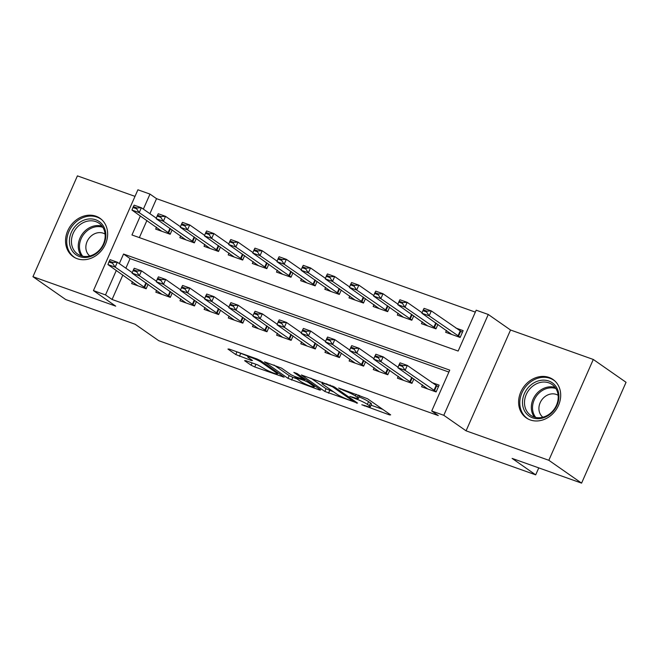 <?xml version="1.0" encoding="UTF-8"?>
<svg xmlns="http://www.w3.org/2000/svg" width="659" height="659" viewBox="0 0 659 659"><rect width="100%" height="100%" fill="white"/><g stroke="black" fill="none" stroke-linecap="round" stroke-linejoin="round"><path stroke-width="0.99" d="M361.816 404.75L389.576 414.939L390.663 414.882L367.516 398.744L338.66 388.036L343.718 390.449A9.424 1.129 -156.2 0 1 355.423 396.018L357.351 397.361A9.424 1.129 -156.2 0 1 358.381 398.464A9.424 1.129 -156.2 0 1 353.875 397.534L349.855 396.413L355.679 398.786A9.424 1.129 -156.2 0 1 367.384 404.362L369.312 405.705A9.424 1.129 -156.2 0 1 370.342 406.809A9.424 1.129 -156.2 0 1 365.836 405.878L361.816 404.75M77.218 258.715A23.403 19.803 -55.1 0 0 104.254 246.54A23.403 19.803 -55.1 0 0 99.979 218.269A23.403 19.803 -55.1 0 0 95.967 216.21A23.403 19.803 -55.1 0 0 68.931 228.385A23.403 19.803 -55.1 0 0 73.207 256.656A23.403 19.803 -55.1 0 0 77.218 258.715M530.281 419.948A23.403 19.803 -55.1 0 0 557.308 407.773A23.403 19.803 -55.1 0 0 553.033 379.502A23.403 19.803 -55.1 0 0 549.021 377.442A23.403 19.803 -55.1 0 0 521.994 389.617A23.403 19.803 -55.1 0 0 526.269 417.888A23.403 19.803 -55.1 0 0 530.281 419.948M245.675 360.63L244.588 360.679L251.087 365.21L254.745 366.956L284.136 377.203L260.667 360.72L257.01 358.974L229.019 349.015L227.94 349.072L235.782 354.542L251.417 360.539L252.504 360.489L248.608 357.779A7.875 0.947 -156.2 0 1 247.751 356.857A7.875 0.947 -156.2 0 1 253.369 358.339A7.875 0.947 -156.2 0 1 261.302 362.293L276.541 372.92A7.875 0.947 -156.2 0 1 277.406 373.842A7.875 0.947 -156.2 0 1 271.78 372.36A7.875 0.947 -156.2 0 1 263.847 368.406L257.653 364.888L245.675 360.63M122.871 274.984L112.071 299.483L105.514 294.911L93.438 290.611L137.904 189.792L149.988 194.092L143.357 209.125M581.584 483.129L548.832 460.287L593.298 359.46L626.05 382.302L581.584 483.129L512.117 458.4L535.693 474.851L158.753 340.703L135.169 324.261L65.702 299.54L32.95 276.698L115.712 306.147L93.438 290.611M593.298 359.46L510.536 330.011L466.07 430.829L548.832 460.287M466.07 430.829L443.795 415.302L431.719 411.002L449.743 370.127L123.546 254.036L119.32 263.616M112.071 299.483L438.268 415.565L431.719 411.002M324.846 391.462L357.573 403.11L334.426 386.965L301.377 374.971L324.846 391.462L326.048 388.736L333.619 391.874M319.607 390.037L287.967 378.34L264.498 361.849L281.541 368.142L290.924 374.691L294.581 376.429L303.939 379.551L293.84 372.393L297.16 373.571L320.694 389.988L319.607 390.037L319.887 389.42M135.004 196.366L77.416 175.871L32.95 276.698M422.452 384.881L421.612 386.784L436.11 391.94L439.116 385.128L431.834 382.541M398.283 376.281L397.451 378.184L411.941 383.349L413.893 378.917M374.123 367.689L373.282 369.584L387.78 374.749L389.733 370.317M349.962 359.089L349.122 360.984L363.62 366.149L365.572 361.725M325.793 350.489L324.961 352.392L339.459 357.549L341.411 353.125M301.633 341.889L300.792 343.792L315.29 348.949L317.243 344.525M277.472 333.289L276.632 335.192L291.13 340.349L293.082 335.925M253.311 324.689L252.471 326.592L266.969 331.749L268.921 327.325M229.143 316.089L228.302 317.992L242.8 323.149L244.753 318.725M204.982 307.489L204.142 309.392L218.64 314.549L220.592 310.125M180.821 298.889L179.981 300.792L194.479 305.957L196.431 301.525M156.653 290.298L155.821 292.192L170.319 297.357L172.271 292.925M448.894 372.063L130.095 258.608L125.869 268.188M148.102 284.334L146.15 288.757L131.652 283.592L132.492 281.698M475.328 312.111L156.537 198.664L149.906 213.689M146.908 220.485L139.362 237.602M446.481 330.39L445.649 332.284L460.147 337.449L463.145 330.637L455.871 328.042M437.93 324.426L435.978 328.849L421.48 323.684L422.32 321.79M413.77 315.826L411.817 320.249L397.319 315.084L398.16 313.19M389.609 307.226L387.657 311.649L373.159 306.493L373.999 304.59M365.44 298.626L363.496 303.049L348.998 297.893L349.83 295.99M341.28 290.026L339.327 294.449L324.829 289.293L325.67 287.39M317.119 281.426L315.167 285.849L300.669 280.693L301.509 278.79M292.958 272.826L291.006 277.25L276.508 272.093L277.34 270.19M268.79 264.226L266.837 268.65L252.339 263.493L253.18 261.59M244.629 255.626L242.677 260.058L228.179 254.893L229.019 252.998M220.468 247.034L218.516 251.458L204.018 246.293L204.858 244.398M196.3 238.434L194.356 242.858L179.858 237.693L180.69 235.798M172.139 229.834L170.187 234.258L155.689 229.101L156.529 227.198M535.693 474.851L538.765 467.89M156.537 198.664L149.988 194.092M140.359 215.921L131.957 234.966L458.153 351.049L476.185 310.183L488.27 314.475L443.795 415.302M510.536 330.011L488.27 314.475M116.322 270.421L105.514 294.911M130.095 258.608L123.546 254.036M370.342 406.809L371.544 404.082A9.424 1.129 -156.2 0 0 370.515 402.978L369.312 405.705M359.073 396.899A9.424 1.129 -156.2 0 1 368.587 401.636L370.515 402.978M358.381 398.464L359.583 395.738A9.424 1.129 -156.2 0 0 359.493 395.449M371.058 405.194L382.714 409.346M310.842 378.134L326.048 388.736M352.079 400.977L352.845 400.944L332.523 386.775L326.526 384.329A9.424 1.129 -156.2 0 0 322.02 383.398A9.424 1.129 -156.2 0 0 323.05 384.502L336.938 394.181A9.424 1.129 -156.2 0 0 348.644 399.758L352.079 400.977M296.739 378.744L292.827 377.352L291.624 380.078M273.963 365.012L289.169 375.614L292.827 377.352M300.669 381.487A7.875 0.947 -156.2 0 0 308.601 385.441A7.875 0.947 -156.2 0 0 314.219 386.924A7.875 0.947 -156.2 0 0 313.354 386.001L307.984 382.253L304.326 380.515L294.977 377.393L300.669 381.487M237.092 351.89L248.039 356.189M461.77 331.979L462.453 332.218M462.396 332.334L431.332 310.924L429.166 315.834L421.917 313.256L451.761 334.459M426.908 311.139L423.284 309.845L422.93 310.669L426.554 311.954L426.908 311.139L431.332 310.924L424.083 308.346L423.284 309.845M460.237 337.243L429.166 315.834L426.554 311.954M421.917 313.256L422.93 310.669M438.416 386.718L437.733 386.471M399.255 364.345L398.893 365.16L402.517 366.453L402.88 365.638L399.255 364.345L400.046 362.845L407.295 365.424L438.359 386.833M402.88 365.638L407.295 365.424L405.128 370.333L436.2 391.743M427.724 388.958L397.879 367.747L405.128 370.333L402.517 366.453M398.893 365.16L397.879 367.747M548.815 381.034A20.248 17.142 124.9 0 1 557.012 405.227A20.248 17.142 124.9 0 1 532.587 417.822A20.248 17.142 124.9 0 1 524.391 393.621A20.248 17.142 124.9 0 1 548.815 381.034M533.839 416.916A18.749 15.874 -55.1 0 0 555.504 407.155A18.749 15.874 -55.1 0 0 552.077 384.502A18.749 15.874 -55.1 0 0 548.865 382.854A18.749 15.874 -55.1 0 0 527.2 392.607A18.749 15.874 -55.1 0 0 530.627 415.261A18.749 15.874 -55.1 0 0 533.839 416.916M558.132 395.326A13.353 11.302 -55.1 0 0 556.27 394.428A13.353 11.302 -55.1 0 0 540.99 401.117A13.353 11.302 -55.1 0 0 542.876 417.205M555.051 381.157A23.246 19.679 -55.1 0 0 553.997 380.358A23.246 19.679 -55.1 0 0 550.01 378.307A23.246 19.679 -55.1 0 0 523.155 390.408A23.246 19.679 -55.1 0 0 527.398 418.498A23.246 19.679 -55.1 0 0 528.518 419.206M105.827 234.027A20.248 17.142 124.9 0 1 88.776 257.026A20.248 17.142 124.9 0 1 69.459 242.364A20.248 17.142 124.9 0 1 86.51 219.365A20.248 17.142 124.9 0 1 105.827 234.027M71.469 242.512A18.749 15.874 -55.1 0 0 77.573 254.028A18.749 15.874 -55.1 0 0 95.967 253.105A18.749 15.874 -55.1 0 0 105.135 234.793A18.749 15.874 -55.1 0 0 99.023 223.269A18.749 15.874 -55.1 0 0 80.629 224.2A18.749 15.874 -55.1 0 0 71.469 242.512M105.078 234.093A13.353 11.302 -55.1 0 0 92.169 235.197A13.353 11.302 -55.1 0 0 85.876 248.072A13.353 11.302 -55.1 0 0 89.822 255.972M101.997 219.925A23.246 19.679 -55.1 0 0 100.942 219.126A23.246 19.679 -55.1 0 0 78.141 220.271A23.246 19.679 -55.1 0 0 66.773 242.982A23.246 19.679 -55.1 0 0 74.343 257.265A23.246 19.679 -55.1 0 0 75.456 257.974M422.114 312.753L407.163 302.324L405.005 307.234L397.756 304.656L427.6 325.867M402.748 302.539L399.123 301.245L398.761 302.069L402.385 303.354L402.748 302.539L407.163 302.324L399.914 299.746L399.123 301.245M436.069 328.643L405.005 307.234L402.385 303.354M397.756 304.656L398.761 302.069M397.945 304.153L383.003 293.733L380.836 298.634L373.587 296.056L403.432 317.267M378.587 293.939L374.963 292.654L374.6 293.469L378.225 294.754L378.587 293.939L383.003 293.733L375.754 291.146L374.963 292.654M411.908 320.043L380.836 298.634L378.225 294.754M373.587 296.056L374.6 293.469M373.785 295.553L358.842 285.133L356.676 290.034L349.427 287.456L379.271 308.667M354.427 285.339L350.802 284.054L350.44 284.869L354.064 286.163L354.427 285.339L358.842 285.133L351.593 282.546L350.802 284.054M387.747 311.443L356.676 290.034L354.064 286.163M349.427 287.456L350.44 284.869M349.624 286.953L334.673 276.533L332.515 281.434L325.266 278.856L355.11 300.067M330.258 276.739L326.633 275.454L326.279 276.269L329.904 277.563L330.258 276.739L334.673 276.533L327.424 273.955L326.633 275.454M363.579 302.843L332.515 281.434L329.904 277.563M325.266 278.856L326.279 276.269M375.086 355.745L374.724 356.568L378.348 357.853L378.711 357.038L375.086 355.745L375.877 354.245L383.126 356.824L380.968 361.733L412.032 383.143M378.711 357.038L383.126 356.824L398.077 367.252M403.563 380.358L373.719 359.155L380.968 361.733L378.348 357.853M374.724 356.568L373.719 359.155M350.926 347.145L350.563 347.968L354.188 349.254L354.55 348.438L350.926 347.145L351.717 345.646L358.966 348.224L356.807 353.133L387.871 374.543M354.55 348.438L358.966 348.224L373.917 358.653M379.403 371.758L349.558 350.555L356.807 353.133L354.188 349.254M350.563 347.968L349.558 350.555M326.765 338.553L326.403 339.369L330.027 340.654L330.39 339.838L326.765 338.553L327.556 337.046L334.805 339.624L332.638 344.533L363.71 365.943M330.39 339.838L334.805 339.624L349.748 350.053M355.234 363.167L325.389 341.955L332.638 344.533L330.027 340.654M326.403 339.369L325.389 341.955M302.596 329.953L302.242 330.769L305.867 332.054L306.221 331.238L302.596 329.953L303.395 328.446L310.644 331.032L308.478 335.933L339.55 357.343M306.221 331.238L310.644 331.032L325.587 341.453M331.073 354.567L301.229 333.355L308.478 335.933L305.867 332.054M302.242 330.769L301.229 333.355M325.464 278.353L310.513 267.933L308.354 272.834L301.105 270.256L330.95 291.467M306.097 268.139L302.473 266.854L302.11 267.669L305.735 268.963L306.097 268.139L310.513 267.933L303.264 265.355L302.473 266.854M339.418 294.243L308.354 272.834L305.735 268.963M301.105 270.256L302.11 267.669M278.436 321.353L278.073 322.169L281.698 323.462L282.06 322.638L278.436 321.353L279.227 319.854L286.476 322.432L284.317 327.334L315.381 348.743M282.06 322.638L286.476 322.432L301.427 332.853M306.913 345.967L277.068 324.755L284.317 327.334L281.698 323.462M278.073 322.169L277.068 324.755M301.295 269.753L286.352 259.333L284.186 264.234L276.937 261.656L306.781 282.868M281.937 259.547L278.312 258.254L277.95 259.069L281.574 260.363L281.937 259.547L286.352 259.333L279.103 256.755L278.312 258.254M315.257 285.644L284.186 264.234L281.574 260.363M276.937 261.656L277.95 259.069M254.275 312.753L253.913 313.569L257.537 314.862L257.9 314.038L254.275 312.753L255.066 311.254L262.315 313.832L260.148 318.734L291.22 340.143M257.9 314.038L262.315 313.832L277.258 324.253M282.744 337.367L252.899 316.155L260.148 318.734L257.537 314.862M253.913 313.569L252.899 316.155M277.134 261.153L262.191 250.733L260.025 255.643L252.776 253.056L282.62 274.268M257.768 250.947L254.143 249.654L253.789 250.469L257.414 251.763L257.768 250.947L262.191 250.733L254.942 248.155L254.143 249.654M291.097 277.052L260.025 255.643L257.414 251.763M252.776 253.056L253.789 250.469M230.115 304.153L229.752 304.969L233.377 306.262L233.731 305.447L230.115 304.153L230.905 302.654L238.154 305.232L235.988 310.134L267.06 331.543M233.731 305.447L238.154 305.232L253.097 315.653M258.583 328.767L228.739 307.555L235.988 310.134L233.377 306.262M229.752 304.969L228.739 307.555M252.974 252.562L238.023 242.133L235.864 247.043L228.615 244.456L258.46 265.668M233.607 242.347L229.983 241.054L229.62 241.869L233.245 243.163L233.607 242.347L238.023 242.133L230.774 239.555L229.983 241.054M266.928 268.452L235.864 247.043L233.245 243.163M228.615 244.456L229.62 241.869M205.946 295.553L205.583 296.369L209.208 297.662L209.57 296.847L205.946 295.553L206.737 294.054L213.986 296.632L211.827 301.534L242.891 322.943M209.57 296.847L213.986 296.632L228.937 307.053M234.423 320.167L204.578 298.955L211.827 301.534L209.208 297.662M205.583 296.369L204.578 298.955M228.805 243.962L213.862 233.533L211.696 238.443L204.447 235.864L234.291 257.068M209.447 233.747L205.822 232.454L205.46 233.278L209.084 234.563L209.447 233.747L213.862 233.533L206.613 230.955L205.822 232.454M242.767 259.852L211.696 238.443L209.084 234.563M204.447 235.864L205.46 233.278M181.785 286.953L181.423 287.769L185.047 289.062L185.41 288.247L181.785 286.953L182.576 285.454L189.825 288.032L187.658 292.942L218.73 314.351M185.41 288.247L189.825 288.032L204.776 298.461M210.262 311.567L180.409 290.355L187.658 292.942L185.047 289.062M181.423 287.769L180.409 290.355M204.644 235.362L189.701 224.933L187.535 229.843L180.286 227.264L210.13 248.476M185.286 225.147L181.662 223.854L181.299 224.678L184.924 225.963L185.286 225.147L189.701 224.933L182.452 222.355L181.662 223.854M218.607 251.252L187.535 229.843L184.924 225.963M180.286 227.264L181.299 224.678M157.625 278.353L157.262 279.177L160.887 280.462L161.249 279.647L157.625 278.353L158.415 276.854L165.664 279.432L163.498 284.342L194.57 305.751M161.249 279.647L165.664 279.432L180.607 289.861M186.093 302.967L156.249 281.764L163.498 284.342L160.887 280.462M157.262 279.177L156.249 281.764M180.484 226.762L165.533 216.341L163.374 221.243L156.125 218.664L185.97 239.876M161.117 216.547L157.493 215.262L157.139 216.078L160.763 217.363L161.117 216.547L165.533 216.341L158.284 213.755L157.493 215.262M194.438 242.652L163.374 221.243L160.763 217.363M156.125 218.664L157.139 216.078M133.456 269.753L133.102 270.577L136.726 271.862L137.08 271.047L133.456 269.753L134.255 268.254L141.504 270.833L139.337 275.742L170.409 297.151M137.08 271.047L141.504 270.833L156.447 281.261M161.933 294.367L132.088 273.164L139.337 275.742L136.726 271.862M133.102 270.577L132.088 273.164M156.323 218.162L141.372 207.742L139.214 212.643L131.965 210.064L161.809 231.276M136.957 207.947L133.332 206.662L132.97 207.478L136.594 208.763L136.957 207.947L141.372 207.742L134.123 205.155L133.332 206.662M170.277 234.052L139.214 212.643L136.594 208.763M131.965 210.064L132.97 207.478M109.295 261.162L108.933 261.977L112.557 263.262L112.92 262.447L109.295 261.162L110.086 259.654L117.335 262.233L115.177 267.142L146.24 288.551M112.92 262.447L117.335 262.233L132.286 272.661M137.772 285.775L107.928 264.564L115.177 267.142L112.557 263.262M108.933 261.977L107.928 264.564M364.608 405.442L364.378 405.969M340.695 388.752L340.456 389.288M352.647 397.097L352.417 397.632M368.587 401.636L367.384 404.362M355.934 398.201L355.679 398.786M358.372 395.046L357.351 397.361M356.189 394.271L355.423 396.018M343.949 389.914L343.718 390.449M389.848 414.322L389.576 414.939M356.766 402.542L356.494 403.16M329.706 390.474L328.503 393.201M353.224 400.071L352.845 400.944M332.828 386.083L332.523 386.775M330.2 385.021L329.961 385.556M326.757 383.793L326.526 384.329M289.169 375.614L287.967 378.34M303.997 378.34L303.618 379.205M313.742 385.136L313.354 386.001M308.371 381.388L307.984 382.253M304.985 379.032L304.326 380.515M296.616 377.154L296.385 377.689M276.92 372.055L276.541 372.92M261.681 361.429L261.302 362.293M251.689 359.921L251.417 360.539M240.642 353.553L239.439 356.28M236.968 351.84L235.782 354.542M282.999 376.289L282.727 376.915M255.923 364.279L254.745 366.956M252.1 362.911L251.087 365.21M460.155 331.032L457.989 335.933M460.666 331.345L458.499 336.247M434.462 390.746L436.629 385.844M433.951 390.433L436.118 385.523M534.416 417.106A18.749 15.874 124.9 0 1 535.166 395.565A18.749 15.874 124.9 0 1 555.117 387.426M555.899 388.555A18.131 15.346 -55.1 0 0 536.237 396.314A18.131 15.346 -55.1 0 0 535.751 417.444M81.362 255.873A18.749 15.874 124.9 0 1 78.289 247.273A18.749 15.874 124.9 0 1 102.063 226.194M102.837 227.322A18.131 15.346 -55.1 0 0 79.492 247.595A18.131 15.346 -55.1 0 0 82.696 256.211M435.772 322.918L433.828 327.334M436.274 323.264L434.339 327.655M411.611 314.318L409.659 318.734M412.106 314.664L410.17 319.055M387.451 305.718L385.499 310.134M387.945 306.064L386.009 310.455M363.282 297.118L361.338 301.534M363.784 297.464L361.849 301.855M410.302 382.146L412.237 377.764M409.791 381.833L411.735 377.418M386.133 373.554L388.069 369.164M385.622 373.233L387.574 368.818M361.972 364.954L363.908 360.564M361.462 364.633L363.414 360.218M337.812 356.354L339.747 351.964M337.301 356.033L339.245 351.618M339.121 288.518L337.177 292.942M339.616 288.864L337.688 293.255M313.651 347.754L315.587 343.364M313.14 347.433L315.084 343.018M314.961 279.918L313.009 284.342M315.455 280.264L313.519 284.655M289.482 339.154L291.418 334.764M288.971 338.833L290.924 334.418M290.8 271.319L288.848 275.742M291.294 271.673L289.359 276.055M265.322 330.554L267.257 326.164M264.811 330.241L266.763 325.818M266.631 262.727L264.687 267.142M267.134 263.073L265.198 267.455M241.161 321.954L243.097 317.572M240.65 321.641L242.594 317.218M242.471 254.127L240.519 258.542M242.965 254.473L241.029 258.855M216.992 313.354L218.928 308.972M216.482 313.041L218.434 308.618M218.31 245.527L216.358 249.942M218.804 245.873L216.869 250.263M192.832 304.755L194.767 300.372M192.321 304.442L194.273 300.026M194.141 236.927L192.197 241.342M194.644 237.273L192.708 241.664M168.671 296.163L170.607 291.772M168.16 295.842L170.104 291.426M169.981 228.327L168.037 232.742M170.475 228.673L168.547 233.064M144.51 287.563L146.446 283.172M144 287.242L145.944 282.826M353.479 400.252L353.067 401.183M322.506 382.286L322.02 383.398M304.359 378.596L303.939 379.551M314.705 385.812L314.219 386.924M295.29 376.684L294.977 377.393M277.892 372.73L277.406 373.842M248.196 355.844L247.751 356.857M527.398 418.498L528.188 419.042M553.997 380.358L554.787 380.902M100.942 219.126L101.733 219.678M74.343 257.265L75.134 257.817"/></g></svg>
